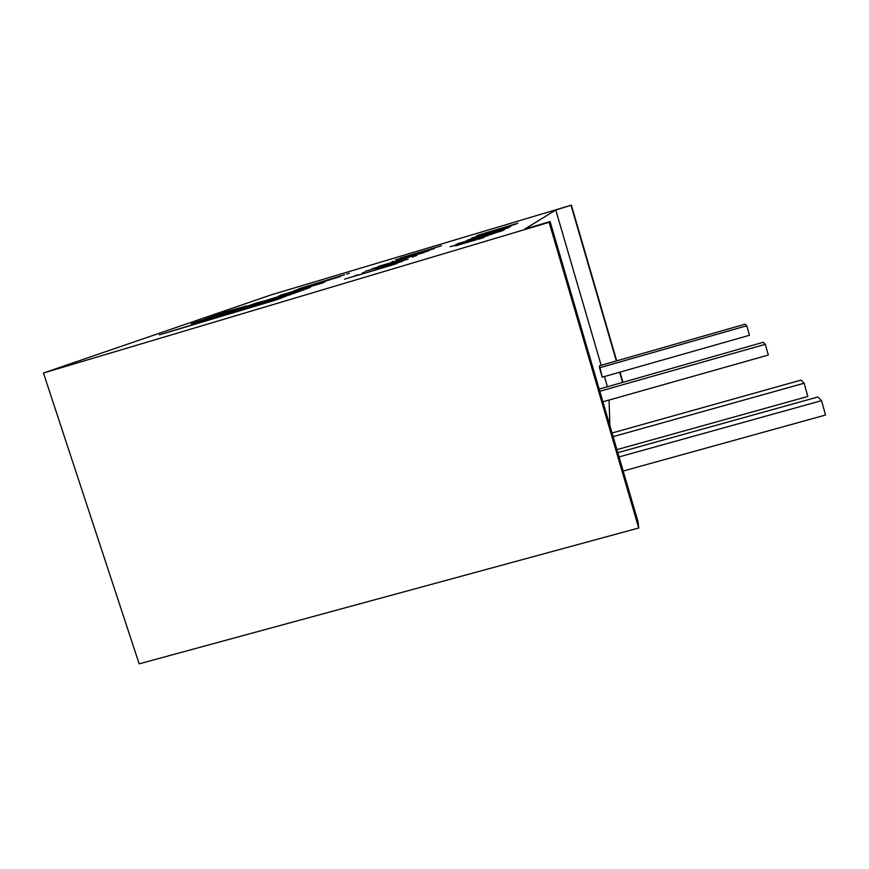 <?xml version="1.0" encoding="UTF-8"?>
<svg xmlns="http://www.w3.org/2000/svg" width="869" height="869" viewBox="0 0 869 869"><rect width="100%" height="100%" fill="white"/><g stroke="black" fill="none" stroke-linecap="round" stroke-linejoin="round"><path stroke-width="1.3" d="M425.984 250.978L395.352 259.885L425.984 250.978M504.541 229.742L457.702 243.7L504.541 229.742M483.436 236.031L477.646 237.748L483.436 236.031M464.926 241.549L461.841 242.527L464.926 241.549M43.45 373.018L549.143 222.312L524.691 229.144L555.758 209.983L571.367 205.16L271.041 294.917L43.45 373.018L139.159 663.84L638.715 527.994L549.143 222.312L43.45 373.018L271.041 294.917L571.367 205.16L555.758 209.983L524.691 229.144L550.099 221.573L549.143 222.312L638.715 527.994L638.085 521.921L550.099 221.573L638.085 521.921L638.715 527.994L139.159 663.84L43.45 373.018M500.24 229.264L471.509 238.139L510.831 226.342M501.391 231.035L458.169 243.798M494.092 233.435L452.695 246.046L494.396 233.348M436.933 247.133L400.153 258.093L436.89 247.144M358.528 275.104L397.144 263.492L358.528 275.104M275.647 300.087L159.309 334.88L227.732 313.97L213.883 317.967L238.117 310.287L191.169 323.833L200.37 320.639L291.332 294.374L268.684 301.576L282.501 297.589L275.647 300.087L282.501 297.589L268.684 301.576L291.332 294.374L200.37 320.639L191.169 323.833L238.117 310.287L213.883 317.967L227.732 313.97L159.309 334.88L275.647 300.087M289.181 293.516L310.374 287.378L293.461 293.526L204.834 319.119L225.56 311.938L246.709 305.812L235.01 309.907L245.34 306.92L277.211 296.981L266.316 300.859L289.181 293.516L266.316 300.859L277.211 296.981L245.34 306.92L235.01 309.907L246.709 305.812L225.56 311.938L204.834 319.119L293.461 293.526L310.374 287.378L289.181 293.516M278.297 296.275L323.442 282.697L278.297 296.275M325.017 281.838L280.155 295.351L325.017 281.838M293.907 290.757L340.431 276.505L293.907 290.757M344.526 274.767L298.686 288.78L344.526 274.767M375.56 269.379L402.314 261.417L375.56 269.379M379.84 267.489L408.169 259.071L379.84 267.489M396.383 262.101L365.306 271.313L396.383 262.101M398.643 260.819L372.095 268.76L398.643 260.819M405.562 258.419L378.243 266.425L405.541 258.419M404.791 257.984L428.906 250.761L404.791 257.984M410.146 255.801L434.348 248.577L410.146 255.801M477.548 235.358L517.826 223.203L477.548 235.358M476.353 236.107L516.24 223.996L476.353 236.107M467.24 240.181L509.082 227.548L467.24 240.181M609.853 425.571L609.082 400.055L609.853 425.571M607.366 386.52L604.455 376.549L607.366 386.52M601.152 365.284L555.758 209.983L601.152 365.284M599.501 367.793L599.534 365.751L745.178 324.17L599.534 365.751L602.25 377.179L599.501 367.793L746.775 325.766L599.501 367.793M599.175 389.084L763.264 342.288L599.175 389.084M622.53 382.219L619.63 372.236L622.53 382.219M616.338 360.95L571.042 205.421L616.338 360.95M622.91 382.11L619.999 372.128L622.91 382.11M616.708 360.841L571.367 205.16L616.708 360.841M623.182 471.031L825.55 415.034L821.542 400.652L619.043 456.931L821.542 400.652L817.881 396.992L617.794 452.673L817.881 396.992L821.542 400.652L825.55 415.034L623.182 471.031M616.914 449.642L807.833 396.46L804.129 383.218L613.101 436.64L804.129 383.218L801.022 380.101L612.037 433.012L801.022 380.101L804.129 383.218L807.833 396.46L616.914 449.642M749.458 335.282L602.25 377.179L749.458 335.282L746.775 325.766L745.178 324.17L746.775 325.766L749.458 335.282M602.89 401.804L768.315 355.052L765.296 344.32L599.806 391.246L765.296 344.32L763.264 342.288L765.296 344.32L768.315 355.052L602.89 401.804M221.019 315.903L238.117 310.287L221.019 315.903M198.566 321.704L285.423 296.525L198.566 321.704M268.814 301.988L276.472 299.783L268.814 301.988M212.025 317.044L225.56 311.938L240.116 308.115L212.025 317.044M235.13 310.287L256.779 302.89L271.074 299.164L235.13 310.287M266.435 301.239L304.758 289.41L266.435 301.239M320.455 283.544L323.442 282.697L320.455 283.544M346.753 274.007L349.295 273.279L346.753 274.007M354.704 275.81L357.615 274.897L354.704 275.81M362.308 272.931L364.317 272.301L362.308 272.931M386.857 265.317L408.169 259.071L386.857 265.317M372.345 269.173L391.517 263.633L372.377 269.162M413.416 256.822L412.677 257.213L413.416 256.822M414.654 256.203L416.512 255.627L414.654 256.203M419.575 253.867L424.094 252.618L419.575 253.867M396.916 260.885L417.88 254.519L396.916 260.885M392.006 261.612L393.07 261.33L392.006 261.612M433.457 248.816L434.315 248.588L433.457 248.816M467.098 240.626L468.315 240.235L467.098 240.626M470.553 239.551L473.627 238.627L470.553 239.551M483.457 236.075L498.643 231.545M500.468 231.317L503.314 230.415M391.615 265.219L345.786 278.775L391.235 265.338M345.102 279.058L344.537 279.21M437.216 247.046L441.409 245.742L437.226 247.046M477.993 239.355L483.729 237.606L477.993 239.355M476.56 239.692L455.389 245.905L476.56 239.692M482.425 237.28L488.02 235.586L482.425 237.28M453.379 245.677L450.077 246.753L453.379 245.677M481.089 237.595L460.679 243.711L481.089 237.595M455.834 244.482L500.109 231.426M510.7 226.385L500.566 229.166M464.948 241.604L466.925 240.68L464.948 241.604M476.668 238.106L464.904 241.473L476.723 238.084M477.548 237.834L476.679 237.954L477.548 237.834M477.331 237.574L473.627 238.627M498.567 231.567L483.555 236.053M484.022 235.771L499.414 231.013L484.022 235.771M422.606 252.021L404.791 257.105L422.606 252.021M420.933 252.423L404.791 257.105L420.933 252.423"/></g></svg>
